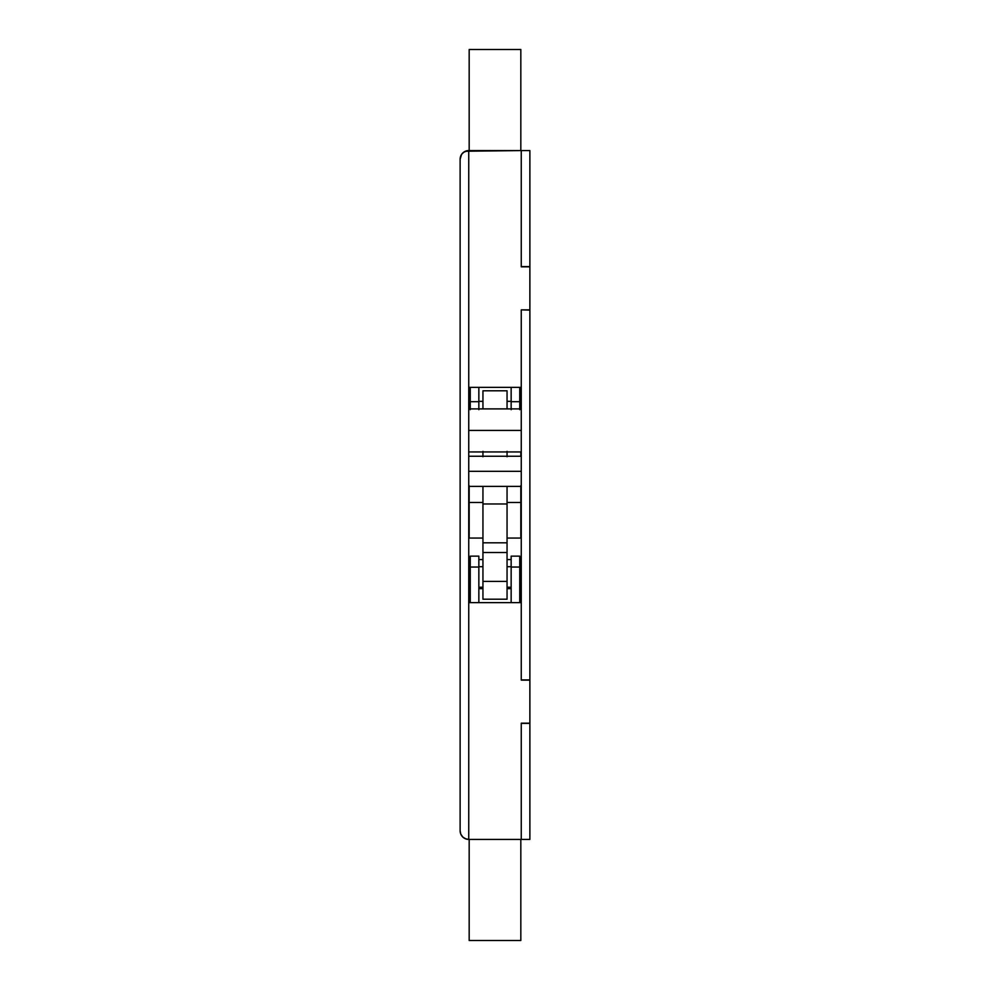 <?xml version="1.0" encoding="UTF-8"?>
<svg xmlns="http://www.w3.org/2000/svg" width="990" height="990" viewBox="0 0 990 990"><rect width="100%" height="100%" fill="white"/><g stroke="black" fill="none" stroke-linecap="round" stroke-linejoin="round"><path stroke-width="1.49" d="M468.74 150.579A8.613 8.613 0 0 0 460.127 159.192L460.783 155.9L460.127 159.192A8.613 8.613 0 0 1 465.449 151.235L521.26 150.579L521.26 266.607L521.26 150.579L529.873 150.579L521.26 150.579L521.26 266.817L529.873 266.817L529.873 309.87L521.26 309.87L521.26 387.375L468.74 387.375L468.74 150.579L521.26 150.579L521.26 266.817L529.873 266.817L529.873 723.183L521.26 723.183L521.26 839.421L468.74 839.421L529.873 839.421L521.26 839.421L521.26 723.183L529.873 723.183L529.873 839.421L529.873 723.393L521.26 723.393L529.873 723.393L529.873 680.13L521.26 680.13L529.873 680.13L521.26 679.907L521.26 310.093L521.26 679.907L529.873 679.907L529.873 310.093L521.26 309.87L521.26 387.375L468.74 387.375L468.74 602.625L521.26 602.625L521.26 680.13L521.26 602.625L468.74 602.625L468.74 150.579L463.951 152.027L461.575 154.403L463.951 152.027M460.127 159.192L460.127 830.808A8.613 8.613 0 0 0 468.74 839.421L468.74 602.625L468.74 839.421L465.449 838.765L462.652 836.896L460.783 834.1L460.127 830.808L460.127 159.192L461.575 154.403L460.288 157.509M463.951 837.973L467.057 839.26M521.26 309.87L529.873 310.093L521.26 309.87M461.575 835.597L460.783 834.1L462.652 836.896L465.449 838.765L462.652 836.896M468.74 839.421L465.449 838.765L468.74 839.421M460.288 832.491L460.783 834.1M461.575 154.403L460.783 155.9L461.575 154.403M462.652 153.103L465.449 151.235M465.449 838.765A8.613 8.613 0 0 1 460.127 830.808M529.873 150.579L529.873 266.817L521.26 266.607L529.873 266.607L529.873 150.579M469.173 486.387L469.173 502.475L482.947 502.475L469.173 502.475L469.173 538.053L482.947 538.053L468.74 538.053M507.053 538.053L520.827 538.053L520.827 502.475L507.053 502.475L520.827 502.475L520.827 486.387M520.827 456.254L520.827 451.947L521.26 456.254L468.74 456.254M507.053 599.197L507.053 581.415L482.947 581.415L482.947 542.817L507.053 542.817L507.053 503.972L482.947 503.972L482.947 599.197L507.053 599.197L507.053 486.387L507.053 503.972L482.947 503.972L482.947 542.817L507.053 542.817L507.053 581.415L482.947 581.415L482.947 599.197M482.947 486.387L482.947 503.972L482.947 486.387M520.827 538.053L520.827 485.682M507.053 456.749L507.053 451.366M507.053 408.895L507.053 390.803L507.053 408.895M482.947 390.803L482.947 408.895L482.947 390.803L507.053 390.803M482.947 451.366L482.947 456.749M469.173 485.682L469.173 538.04M482.947 552.531L507.053 552.531L482.947 552.531M482.947 456.254L482.947 451.947M507.053 451.947L507.053 456.254M520.827 49.5L520.827 150.579L520.827 49.5L469.173 49.5L469.173 150.579L469.173 49.5L520.827 49.5M519.75 409.674L519.75 387.375L519.75 401.693L511.149 401.693L511.149 387.375L511.149 408.895M511.149 409.674L511.149 401.693L519.75 401.693L519.75 408.895M478.851 409.674L478.851 387.375L478.851 401.693L470.25 401.693L470.25 387.375L470.25 408.895M470.25 409.674L470.25 401.693L478.851 401.693L478.851 408.895M478.851 587.218L482.947 587.218L478.851 587.218M507.053 587.218L511.149 587.218L507.053 587.218M511.149 556.207L511.149 567.047L519.75 567.047L519.75 556.145L511.149 556.145L511.149 602.625L511.149 567.047L519.75 567.047L519.75 602.625L519.75 556.207M469.173 839.421L469.173 940.5L520.827 940.5L520.827 839.421L520.827 940.5L469.173 940.5L469.173 839.421M470.25 556.207L470.25 567.047L478.851 567.047L478.851 556.145L470.25 556.145L470.25 602.625L470.25 567.047L478.851 567.047L478.851 602.625L478.851 556.207M468.74 430.427L521.26 430.427L468.74 430.427M468.74 559.573L470.25 559.573L468.74 559.573M478.851 559.573L482.947 559.573L478.851 559.573M507.053 559.573L511.149 559.573L507.053 559.573M519.75 559.573L521.26 559.573L519.75 559.573M468.74 471.327L521.26 471.327L468.74 471.327M511.149 401.346L507.053 401.346M482.947 401.346L478.851 401.346M511.149 566.701L507.053 566.701M482.947 566.701L478.851 566.701M511.149 588.654L507.053 588.654M482.947 588.654L478.851 588.654M468.74 408.895L521.26 408.895M468.74 451.947L521.26 451.947M468.74 581.105L470.25 581.105M519.75 581.105L521.26 581.105M468.74 486.387L521.26 486.387"/></g></svg>
